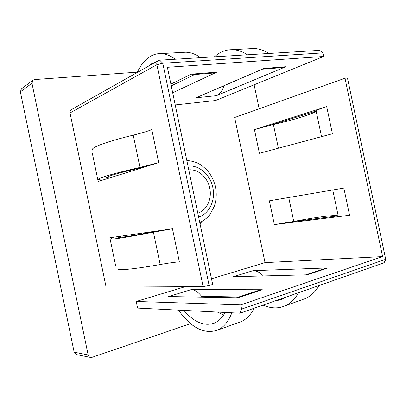 <?xml version="1.0" encoding="UTF-8"?>
<svg xmlns="http://www.w3.org/2000/svg" width="406" height="406" viewBox="0 0 406 406"><rect width="100%" height="100%" fill="white"/><g stroke="black" fill="none" stroke-linecap="round" stroke-linejoin="round"><path stroke-width="0.61" d="M188.775 169.881C198.143 168.906 207.664 177.376 209.75 188.176C212.16 198.91 206.806 210.409 197.808 213.17M263.073 305.109C266.854 306.799 270.619 307.718 274.375 307.87C278.003 308.002 281.475 307.362 284.794 305.951C290.341 303.551 294.949 299.131 298.613 292.685M302.282 299.664L305.068 298.664C310.712 296.243 315.411 291.853 319.167 285.499M182.736 52.384L185.74 52.217C190.673 52.308 195.611 54.125 200.569 57.672M137.233 72.491C140.638 64.99 145.038 59.606 150.433 56.338C153.666 54.445 157.107 53.526 160.761 53.587C165.557 53.693 170.388 55.576 175.255 59.225M148.038 66.401L151.935 63.559L156.163 61.824M274.344 224.579L349.576 215.287L343.846 188.09L269.361 200.808L274.344 224.579L291.478 221.828L338.203 215.85C336.462 215.292 331.443 215.54 323.146 216.591C314.772 217.672 304.972 219.276 293.746 221.407L288.727 197.504M92.492 150.093C91.589 149.093 93.664 147.53 98.724 145.394C105.956 142.415 117.461 138.994 133.244 135.132C141.171 133.204 147.363 131.366 151.808 129.615L158.685 162.639L108.067 178.407L106.139 178.127C105.408 177.691 107.428 176.711 112.193 175.184C118.826 173.093 129.108 170.464 143.039 167.282L145.825 166.648M93.106 153.067L92.35 153.387L98.176 181.487C100.546 180.751 101.561 180.259 101.226 180.02L98.612 179.614C97.816 179.132 99.998 178.056 105.154 176.387C112.523 174.047 124.124 171.063 139.963 167.445L158.685 162.639M159.695 60.184L162.781 63.255L156.863 64.711L70.02 112.954L106.108 287.133L203.127 286.631L156.863 64.711C156.549 62.808 157.066 61.428 158.401 60.56L159.695 60.184L319.573 50.354L322.877 52.876L162.781 63.255L209.131 285.519L212.673 284.428L167.379 67.3L323.633 56.47L215.515 100.536L175.23 104.931M70.02 112.954C69.781 111.462 70.243 110.341 71.4 109.6L158.401 60.56M74.161 352.185L88.143 354.935C88.472 356.295 89.264 357.133 90.508 357.442L76.45 354.585L74.161 352.185L20.371 91.832L21.432 88.812L33.053 80.139L34.642 79.561L137.385 72.151M33.053 80.139L31.967 83.276L20.371 91.832M88.143 354.935L31.967 83.276M90.508 357.442L92.096 357.326L190.581 323.618M223.452 312.366L220.027 313.539M254.136 84.793L259.165 108.783M136.208 301.475L137.578 308.093L239.961 313.188L241.636 309.103L385.7 259.312L347.45 77.977L344.983 78.221L382.599 256.587L240.758 304.891L136.208 301.475L185.131 286.722M344.983 78.221L234.653 117.512L265.032 262.631L211.496 278.775M238.814 296.974L201.615 296.36L202.213 297.162M385.375 259.896L384.903 261.809L383.67 262.956L239.961 313.188M191.206 289.625L168.627 296.547L237.946 297.811L262.312 289.732L191.206 289.625C194.641 289.706 198.113 291.955 201.615 296.36M382.599 256.587L265.032 262.631M253.034 270.675L328.063 267.93L307.271 274.821L233.343 276.709L253.034 270.675C256.465 270.609 259.906 272.365 263.347 275.943M216.428 95.679L285.783 66.741L263.961 68.452L195.971 97.805L216.428 95.679C219.783 94.197 222.305 90.883 223.995 85.737L224.005 85.702M170.885 84.118L191.221 74.146L216.784 72.146L172.692 92.766M262.342 69.182L223.995 85.737M171.256 85.879L194.606 74.531M273.421 124.54C295.106 119.526 314.071 113.685 316.147 111.036L271.178 125.068L273.421 124.54L278.389 148.22M254.435 129.58L259.404 153.311L332.407 133.747L326.693 106.605L254.435 129.58L271.178 125.068M120.08 236.287L109.843 237.759L113.172 237.611L110.868 238.718C110.396 239.926 124.581 237.738 153.422 232.156L172.459 228.771L120.08 236.287L118.369 237.094C117.994 238.165 130.646 236.211 156.34 231.227L159.147 230.679M98.176 181.487L108.067 178.407M323.633 56.47L322.877 52.876M209.131 285.519L203.127 286.631M240.758 304.891L241.636 309.103M117.009 268.305C116.811 270.853 131.194 269.599 160.162 264.55C168.201 263.093 174.595 262.2 179.35 261.875L172.459 228.771M109.843 237.759L115.685 265.925L116.507 265.879M338.599 215.951C340.116 216.215 343.775 215.992 349.576 215.287M291.478 221.828L293.746 221.407M316.457 110.736C317.715 109.767 321.126 108.392 326.693 106.605M262.256 69.187L281.495 67.665L285.783 66.741M250.355 48.679L253.547 48.502C258.769 48.553 263.946 50.207 269.082 53.46M214.419 56.82C219.651 52.08 225.528 49.699 232.049 49.679C237.185 49.745 242.301 51.45 247.386 54.795M189.638 74.927L212.729 73.1L216.784 72.146M236.373 297.786L258.622 290.417L262.312 289.732M178.483 310.128C191.15 327.85 204.172 334.514 217.555 330.119C223.686 327.388 228.446 321.608 231.836 312.782M238.495 322.592L241.118 321.648C246.432 319.319 250.801 314.833 254.237 308.2M217.367 312.062L223.61 315.036M183.903 310.397C194.169 322.359 204.35 326.586 214.454 323.08C218.722 321.247 222.285 317.705 225.152 312.447M305.616 274.867L324.196 268.716L328.063 267.93M274.527 301.105L281.693 299.506L286.012 297.09M201.97 221.564L200.026 223.802M198.61 217.012C209.313 213.84 215.682 200.234 212.835 187.552C210.369 174.788 199.072 164.785 187.978 166.039M133.244 135.132L139.963 167.445M107.25 176.991L107.534 178.366M186.658 159.731L188.46 160.568M119.785 237.393L119.597 236.49M160.162 264.55L153.422 232.156M338.203 215.85L332.758 189.983M316.147 111.036L321.537 136.66M384.903 261.809L385.7 259.312L383.67 262.956M199.793 222.691C205.294 219.519 208.821 216.565 210.374 213.82L214.175 206.568C216.383 200.295 216.809 193.784 215.464 187.039C213.967 180.193 210.881 174.306 206.218 169.378C201.066 164.729 197.387 161.486 186.816 160.471M284.794 305.951L305.068 298.664M185.74 52.217L160.761 53.587M106.057 177.757L106.139 178.127M120.455 236.236L120.678 237.332M108.427 178.295L108.082 176.63M232.049 49.679L253.547 48.502M241.118 321.648L217.555 330.119"/></g></svg>
